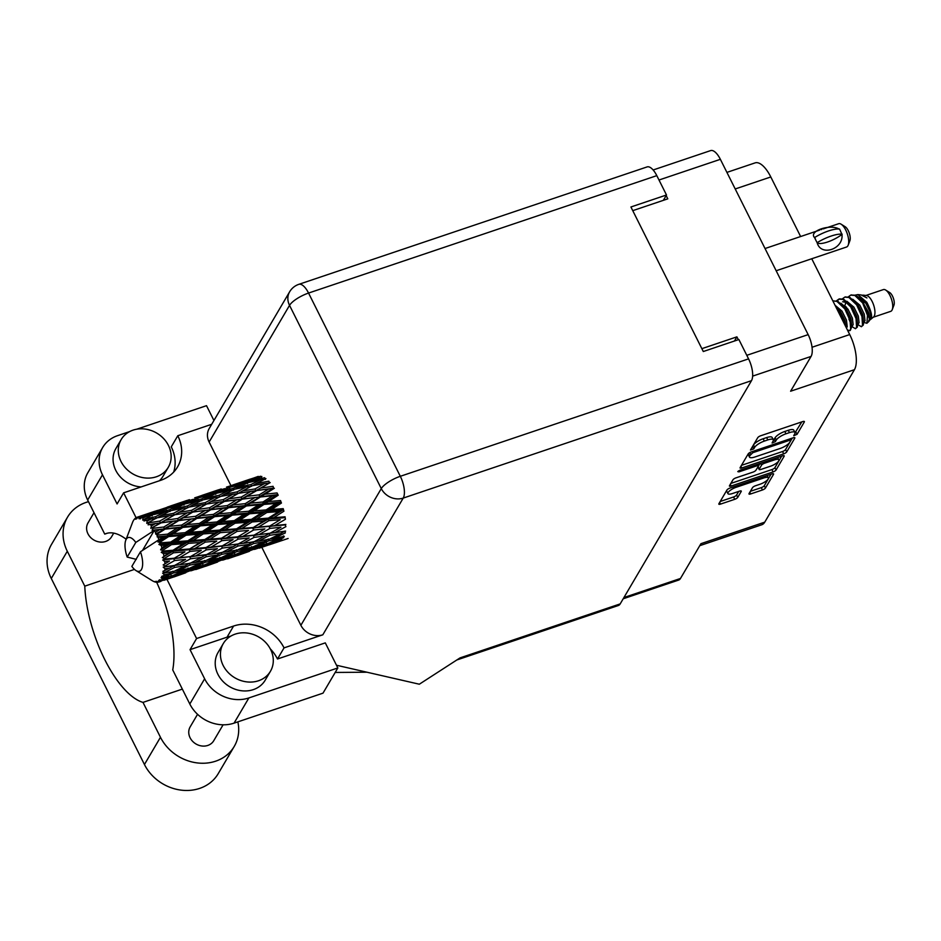 <?xml version="1.0" encoding="UTF-8"?>
<svg xmlns="http://www.w3.org/2000/svg" width="941" height="941" viewBox="0 0 941 941"><rect width="100%" height="100%" fill="white"/><g stroke="black" fill="none" stroke-linecap="round" stroke-linejoin="round"><path stroke-width="1.41" d="M727.511 489.414A7.175 2.164 153.4 0 0 726.946 490.167A7.175 2.164 153.4 0 0 726.746 491.273L727.922 493.613A7.175 2.164 153.4 0 0 732.51 493.507L739.555 491.131A2.682 0.812 153.4 0 1 741.273 491.084A2.682 0.812 153.4 0 1 741.202 491.508L737.744 497.377A2.682 0.812 153.4 0 1 734.733 499.318L720.535 504.105A2.682 0.812 153.4 0 1 718.818 504.153A2.682 0.812 153.4 0 1 718.889 503.729L726.946 490.026A2.682 0.812 153.4 0 1 729.957 488.073L771.879 473.946A2.682 0.812 153.4 0 1 773.596 473.899A2.682 0.812 153.4 0 1 773.526 474.323L765.456 488.026A2.682 0.812 153.4 0 1 762.445 489.979L750.683 493.943A2.682 0.812 153.4 0 1 748.965 493.978A2.682 0.812 153.4 0 1 749.048 493.566L752.494 487.697A2.682 0.812 153.4 0 1 755.505 485.756L760.105 484.203A7.175 2.164 153.4 0 0 768.35 477.875A7.175 2.164 153.4 0 0 763.763 477.981L736.168 487.285A7.175 2.164 153.4 0 0 728.111 492.496A7.175 2.164 153.4 0 0 727.922 493.613M737.779 471.606L738.932 471.876L756.635 465.901A2.682 0.812 153.4 0 1 758.352 465.866A2.682 0.812 153.4 0 1 758.281 466.277L755.988 470.171A2.682 0.812 153.4 0 1 752.976 472.123L735.98 477.852A2.682 0.812 153.4 0 0 732.968 479.792L729.51 485.662A2.682 0.812 153.4 0 0 729.44 486.085A2.682 0.812 153.4 0 0 731.157 486.038L773.079 471.911A2.682 0.812 153.4 0 0 776.09 469.959L784.147 456.256A2.682 0.812 153.4 0 0 784.218 455.832A2.682 0.812 153.4 0 0 782.5 455.879L739.885 470.241L737.779 471.606M699.763 545.674L761.822 524.749A27.336 10.986 -108.6 0 0 764.751 522.149L854.428 369.707L790.605 391.221L811.071 356.427A16.95 6.81 -108.6 0 0 808.154 334.631L720.371 159.323A16.95 6.81 -108.6 0 0 710.631 150.595L653.148 169.98M632.752 210.655L667.792 198.845L666.157 195.587M738.332 339.713L736.897 336.854L701.868 348.664M741.779 467.971L783.7 453.844A2.682 0.812 153.4 0 0 786.711 451.892L794.769 438.188A2.682 0.812 153.4 0 0 794.851 437.777A2.682 0.812 153.4 0 0 793.134 437.812L751.212 451.939A2.682 0.812 153.4 0 0 748.201 453.891L740.144 467.595A2.682 0.812 153.4 0 0 740.073 468.018A2.682 0.812 153.4 0 0 741.779 467.971L740.92 466.265M794.722 433.825L793.733 435.718L797.051 434.33L804.308 421.98A2.682 0.812 153.4 0 0 804.379 421.568A2.682 0.812 153.4 0 0 802.661 421.603L760.751 435.742A2.682 0.812 153.4 0 0 757.74 437.683L750.471 450.021L753.729 448.928L754.67 447.328A8.587 2.588 153.4 0 1 764.315 441.106L767.809 439.918A8.587 2.588 153.4 0 1 773.302 439.8A8.587 2.588 153.4 0 1 773.067 441.129L772.079 443.023L775.396 441.623L776.325 440.023A8.587 2.588 153.4 0 1 785.97 433.801L789.464 432.625A8.587 2.588 153.4 0 1 794.957 432.495A8.587 2.588 153.4 0 1 794.722 433.825M623.213 598.77L678.649 580.079A16.95 6.81 -108.6 0 0 680.472 578.468L700.939 543.675L764.751 522.149M735.215 188.965L770.797 176.967A27.336 10.986 -108.6 0 0 755.094 162.887L726.911 172.391M770.797 176.967L800.626 236.532M811.754 258.751L849.711 334.561A27.336 10.986 -108.6 0 1 854.428 369.707M736.897 336.854L734.451 341.018M794.957 432.495L793.781 430.166A8.587 2.588 153.4 0 0 788.299 430.296L789.464 432.625M773.373 440.047L775.161 437.694A8.587 2.588 153.4 0 1 784.806 431.472L788.299 430.296M773.302 439.8L772.126 437.459A8.587 2.588 153.4 0 0 766.633 437.589L767.809 439.918M752.318 446.904L753.506 444.999A8.587 2.588 153.4 0 1 763.139 438.765L766.633 437.589M795.027 432.754L801.826 421.886M741.449 465.36L782.536 451.515A2.682 0.812 153.4 0 0 785.547 449.563L792.287 438.094M790.758 440.564L789.617 440.306L752.824 452.703L749.718 455.75A8.587 2.588 153.4 0 0 749.495 457.091A8.587 2.588 153.4 0 0 754.988 456.961L780.136 448.481A8.587 2.588 153.4 0 0 789.77 442.246L790.758 440.564M748.495 453.527A8.587 2.588 153.4 0 0 748.33 454.75L749.495 457.091M781.665 456.162L774.913 467.63L776.09 469.959M730.828 483.427L771.902 469.583A2.682 0.812 153.4 0 0 774.913 467.63M770.608 466.171A7.175 2.164 153.4 0 0 778.866 459.855A7.175 2.164 153.4 0 0 774.267 459.961L764.551 463.231A2.682 0.812 153.4 0 0 761.54 465.183L759.246 469.077A2.682 0.812 153.4 0 0 759.175 469.488A2.682 0.812 153.4 0 0 760.893 469.453L770.608 466.171M777.689 457.514A7.175 2.164 153.4 0 0 777.689 457.502L778.866 459.855M759.175 469.488L758.011 467.159A2.682 0.812 153.4 0 1 758.081 466.748L760.01 463.466M768.35 477.875L767.186 475.546A7.175 2.164 153.4 0 0 767.174 475.534M720.206 501.494L733.568 496.989A2.682 0.812 153.4 0 0 736.58 495.037L738.72 491.414M750.353 491.331L761.281 487.65A2.682 0.812 153.4 0 0 764.292 485.697L771.044 474.229M873.319 317.211L890.704 311.353A11.48 4.611 -108.6 0 0 892.256 309.601L893.95 305.143A7.387 2.964 -108.6 0 0 892.48 296.074A7.387 2.964 -108.6 0 0 889.716 292.569L885.657 290.04A11.48 4.611 -108.6 0 0 883.364 289.593L865.979 295.45M892.256 309.601A11.48 4.611 -108.6 0 0 889.963 295.498A11.48 4.611 -108.6 0 0 885.657 290.04M862.168 295.168L866.932 297.956L861.168 294.945L857.839 294.58L866.814 302.296C871.778 312.094 872.86 317.952 870.06 319.881L873.648 316.905A11.48 4.611 -108.6 0 0 872.166 301.496A11.48 4.611 -108.6 0 0 866.438 295.498L862.932 295.133M863.462 302.79L869.602 319.34L869.037 321.246L866.896 323.269L867.496 315.341L862.615 302.92A16.679 6.705 -108.6 0 0 859.556 298.026L863.462 302.79M863.638 322.387L866.896 323.269M863.532 300.45A11.48 4.611 -108.6 0 0 863.685 302.849M857.839 294.592L855.298 295.098M857.745 323.21L858.204 323.88M857.71 324.48L861.356 326.727L863.262 325.104L863.638 322.81L862.697 316.341L857.416 304.661L849.664 297.227L845.147 297.015M861.356 326.727L862.521 325.363L861.956 316.588L856.675 304.919L848.923 297.474L844.771 297.121L842.442 298.791M848.923 319.105L850.676 323.21M851.781 326.48L855.428 328.727L857.333 327.103L857.698 324.81L856.769 318.34L851.487 306.66L843.724 299.226L839.584 298.873L836.972 300.908M855.428 328.727L856.592 327.362L856.028 318.587L850.746 306.919L842.983 299.473L838.843 299.12L836.514 300.791M847.523 330.173L850.241 330.479L851.77 326.809L850.829 320.34L845.559 308.66L837.796 301.226L833.279 301.014M849.5 330.726L850.652 329.362L850.088 320.587L844.818 308.919L837.055 301.473L833.644 300.873M845.724 326.598L844.9 322.34L839.631 310.659L835.079 305.331M844.559 324.269L838.89 310.918L836.02 307.213M859.556 298.026L855.592 295.227L851.076 295.015M846.653 307.448L846.876 310.236M862.615 302.92L854.851 295.474L850.699 295.121L848.382 296.791M845.877 306.954L845.983 308.977M285.629 531.089L274.901 532.618L285.911 526.631L285.229 524.878L285.876 524.431L274.784 525.572L285.429 519.256L285.064 516.797L273.619 517.715L283.911 511.222L283.229 508.658L271.455 509.528L281.441 503.047L280.5 500.541L268.456 501.529L278.195 495.225L277.054 492.943L264.797 494.225L274.36 488.273L268.761 488.967L259.234 494.848L246.895 496.342L256.752 490.567M259.234 494.848L259.575 496.625L273.537 488.156L273.078 486.344L260.716 488.073L270.185 482.604L269.502 482.945L268.855 481.169L256.458 483.462L265.938 478.593M255.105 488.908L242.696 490.908L252.164 485.732L264.55 483.545L255.105 488.908L255.646 490.72L268.761 488.967M245.26 503.658L233.015 504.941L242.566 498.989L254.882 497.566L245.26 503.658L245.483 505.388L264.797 494.225M238.391 493.331L250.788 491.414L241.284 497.071L228.934 498.789L239.92 492.461M241.284 497.071L241.743 498.871L269.502 482.945L264.55 483.545M256.411 490.614L255.282 490.779M255.234 490.79L250.788 491.414M273.537 488.156L255.646 490.72L260.716 488.073M227.428 505.564L215.113 507.058L224.617 501.33L236.979 499.683L227.428 505.564L227.781 507.352L246.895 496.342M237.061 491.884L224.676 494.178L234.144 489.32L246.542 486.803L237.061 491.884L237.708 493.66L232.768 494.26L223.299 499.636L210.902 501.635L220.37 496.46L232.768 494.26M246.542 486.803L251.565 486.297L250.835 484.568L238.449 487.179L247.977 482.651L260.316 479.816L250.835 484.568M223.299 499.636L223.852 501.447L242.696 490.908M209.514 507.775L197.139 509.504L206.62 504.047L218.994 502.141L209.514 507.775L209.961 509.587L228.934 498.789M157.641 510.398L136.998 517.279L136.633 518.856L138.045 517.009L143.208 515.386L139.08 516.938L138.939 518.691L140.244 517.056L148.725 513.704L160.935 510.163L151.348 514.245L140.562 517.127L140.115 518.938L141.773 517.491L147.008 516.174L142.95 518.02L142.738 520.114L152.607 514.798L164.946 511.963L155.465 516.727L144.585 519.009L144.02 520.973L151.172 518.95L147.137 521.091L146.784 523.408L156.794 517.891L169.192 515.692L159.723 521.067L148.831 522.808L148.102 524.831L155.43 523.572L151.395 525.948L150.842 528.371L161.405 522.714M136.998 517.279A34.182 13.739 -108.6 0 0 136.739 517.385L135.645 519.244L135.775 517.915A34.182 13.739 -108.6 0 0 134.951 518.573L134.14 519.479A34.182 13.739 -108.6 0 0 133.94 519.75L133.246 520.879A34.182 13.739 -108.6 0 0 132.669 522.09L125.753 540.287A17.773 7.14 -108.6 0 0 127.188 557.084L136.316 559.366M142.514 550.414L154.312 530.359A34.182 13.739 -108.6 0 0 154.289 530.312L159.511 529.724L155.43 532.3A34.182 13.739 -108.6 0 0 154.312 530.359L135.798 542.439A17.773 7.14 -108.6 0 0 125.753 540.287M159.723 521.067L160.276 522.878L173.391 521.126L163.852 527.007L153.03 528.301L152.101 530.277L154.289 530.312M151.395 525.948A34.182 13.739 -108.6 0 0 150.16 524.36M147.137 521.091A34.182 13.739 -108.6 0 0 145.902 519.997M142.95 518.02A34.182 13.739 -108.6 0 0 141.773 517.491M139.08 516.938A34.182 13.739 -108.6 0 0 138.045 517.009M219.041 495.284L206.667 497.895L216.183 493.366L228.534 490.532L219.041 495.284L219.771 497.013L214.736 497.518L205.279 502.6L192.881 504.894L202.362 500.024L214.736 497.518M228.534 490.532L232.368 490.214M205.279 502.6L205.926 504.376L208.161 503.153M220.935 496.354L224.676 494.178M191.505 510.351L179.131 512.339L188.576 507.175L200.986 504.976L191.505 510.351L192.058 512.163L210.902 501.635M201.056 499.153L188.718 502.106L198.304 497.918L210.572 494.743L201.056 499.153L201.856 500.8M184.377 504.094L196.751 501.247L187.247 506.011L174.885 508.611L184.377 504.094M210.572 494.743L213.725 494.519M200.586 500.918L196.751 501.247M187.247 506.011L187.977 507.728L182.954 508.246L173.497 513.315L161.087 515.609L170.568 510.751L182.954 508.246M203.585 499.765L206.667 497.895M189.141 507.07L192.881 504.894M183.13 503.529L170.874 506.811L192.729 499.448L183.13 503.529L183.977 505.058M166.51 508.634L178.79 505.458L169.274 509.881L156.924 512.821L166.51 508.634M192.729 499.448L195.081 499.295M181.931 505.235L178.79 505.458M169.274 509.881L170.062 511.516M186.306 503.635L188.718 502.106M171.803 510.493L174.885 508.611M165.322 508.387L153.124 512.045L174.991 504.67L165.322 508.387L166.216 509.787M174.991 504.67L176.379 504.588M163.275 510.022L160.935 510.163M151.348 514.245L152.195 515.774M169.168 507.928L170.874 506.811M154.524 514.351L156.924 512.821M144.608 515.303L143.208 515.386M152.171 512.68L153.124 512.045M260.445 496.966L272.655 495.754L262.974 502L250.8 503.117L260.445 496.966L254.882 497.566M262.974 502L263.08 503.635L277.277 494.672L272.655 495.754M264.021 504.411L276.019 503.459L266.091 509.928L254.152 510.834L264.021 504.411L263.08 503.635L268.456 501.529M231.168 512.716L219.006 513.833L228.651 507.693L240.884 506.47L231.168 512.716L231.286 514.362L245.483 505.388L250.8 503.117M242.566 498.989L236.979 499.683M213.478 514.374L201.221 515.656L210.796 509.704L223.076 508.293L213.478 514.374L213.713 516.103L233.015 504.941M277.277 494.672L218.994 502.141M195.634 516.291L183.33 517.773L192.823 512.057L205.197 510.398L195.634 516.291L195.975 518.068L215.113 507.058M206.62 504.047L200.986 504.976M177.72 518.503L165.345 520.232L174.826 514.762L187.212 512.857L177.72 518.503L178.167 520.302L197.139 509.504M173.497 513.315L174.132 515.103L176.355 513.892M150.842 528.371L179.131 512.339M168.792 511.645L164.946 511.963M155.465 516.727L156.194 518.444L151.172 518.95M157.359 517.785L161.087 515.609M150.148 515.95L147.008 516.174M246.401 505.952L258.54 504.87L248.706 511.257L236.673 512.245L246.401 505.952L245.483 505.388L240.884 506.47M266.091 509.928L265.962 511.316L280.5 502.071L276.019 503.459M266.903 512.48L278.618 511.622L268.385 518.115L256.752 518.985L266.903 512.48L265.962 511.316L271.455 509.528M248.706 511.257L248.706 512.786L263.08 503.635L258.54 504.87M249.647 513.762L261.539 512.869L251.435 519.385L239.673 520.244L249.647 513.762L248.706 512.786L254.152 510.834M216.936 521.973L204.879 522.961L214.619 516.668L226.734 515.597L216.936 521.973L216.936 523.502L231.286 514.362L236.673 512.245M228.651 507.693L223.076 508.293M199.374 523.443L187.235 524.549L196.857 518.409L209.09 517.185L199.374 523.443L199.492 525.078L213.713 516.103L219.006 513.833M210.796 509.704L205.197 510.398M181.684 525.09L169.427 526.384L179.002 520.42L191.294 519.009L181.684 525.09L181.919 526.819L201.221 515.656M280.5 502.071L227.781 507.352L187.212 512.857M163.852 527.007L164.204 528.783L183.33 517.773M174.826 514.762L169.192 515.692M161.04 522.761L165.345 520.232M232.227 515.139L244.237 514.174L234.285 520.644L222.37 521.549L232.227 515.139L231.286 514.362L226.734 515.597M268.385 518.115L268.032 519.173L282.994 509.904L278.618 511.622M268.914 520.644L280.289 519.703L269.714 526.066L258.434 527.078L268.914 520.644L268.032 519.173L273.619 517.715M251.435 519.385L251.2 520.62L265.962 511.316L261.539 512.869M252.117 521.949L263.692 521.055L253.27 527.513L241.837 528.43L252.117 521.949L251.2 520.62L256.752 518.985M234.285 520.644L234.168 522.043L248.706 512.786L244.237 514.174M235.109 523.196L246.836 522.337L236.591 528.83L224.958 529.712L235.109 523.196L234.168 522.043L239.673 520.244M202.491 531.359L190.588 532.265L200.421 525.854L212.454 524.89L202.491 531.359L202.374 532.759L216.936 523.502L222.37 521.549M214.619 516.668L213.713 516.103L209.09 517.185M185.142 532.688L173.085 533.688L182.836 527.383L194.952 526.313L185.142 532.688L185.142 534.217L199.492 525.078L204.879 522.961M196.857 518.409L191.294 519.009M167.592 534.159L156.912 535.135A34.182 13.739 -108.6 0 0 156.606 534.523L165.075 529.124L177.296 527.901L167.592 534.159L167.71 535.794L181.919 526.819L187.235 524.549M179.002 520.42L173.391 521.126M155.43 532.3L155.7 534.041L169.427 526.384M282.994 509.904L213.713 516.103L155.43 523.572M217.877 524.478L229.733 523.596L219.665 530.089L207.879 530.959L217.877 524.478L216.936 523.502L212.454 524.89M269.714 526.066L280.289 519.703M269.926 528.419L280.936 527.219L269.996 533.265L259.081 534.594L269.926 528.419L269.161 526.725L274.784 525.572M253.27 527.513L268.032 519.173L263.692 521.055M253.635 529.971L264.868 528.924L254.082 535.147L243.001 536.288L253.635 529.971L252.811 528.383L258.434 527.078M236.591 528.83L236.238 529.901L251.2 520.62L246.836 522.337M237.108 531.371L248.506 530.418L237.92 536.782L226.64 537.793L237.108 531.371L236.238 529.901L241.837 528.43M219.665 530.089L219.429 531.336L234.168 522.043L229.733 523.596M220.335 532.653L231.886 531.783L221.488 538.228L210.031 539.146L220.335 532.653L219.429 531.336L224.958 529.712M187.871 540.816L176.085 541.687L186.083 535.194L197.951 534.312L187.871 540.816L187.635 542.051L202.374 532.759L207.879 530.959M200.421 525.854L199.492 525.078L194.952 526.313M170.709 542.075L160.241 542.875A34.182 13.739 -108.6 0 0 159.994 542.204L168.651 536.57L180.648 535.617L170.709 542.075L170.592 543.475L185.142 534.217L190.588 532.265M182.836 527.383L181.919 526.819L177.296 527.901M159.005 539.734A34.182 13.739 -108.6 0 0 158.982 539.675A34.182 13.739 -108.6 0 0 158.017 537.476L163.169 537.029L159.005 539.734L157.97 541.992L167.71 535.794L173.085 533.688M165.075 529.124L159.511 529.724M155.7 534.041L156.606 534.523M203.303 533.912L215.054 533.053L204.785 539.558L193.187 540.416L203.303 533.912L202.374 532.759L197.951 534.312M280.206 527.63L280.9 527.242M269.996 533.265L274.901 532.618M254.082 535.147L264.868 528.924M254.117 537.358L264.986 535.97L253.835 541.804L243.119 543.333L254.117 537.358L253.435 535.594L259.081 534.594M237.92 536.782L248.506 530.418M238.12 539.134L249.165 537.934L238.202 543.992L227.287 545.31L238.12 539.134L237.367 537.452L243.001 536.288M221.488 538.228L236.238 529.901L231.886 531.783M221.864 540.687L233.062 539.64L222.311 545.862L211.207 547.015L221.864 540.687L221.041 539.099L226.64 537.793M204.785 539.558L204.444 540.616L219.429 531.336L215.054 533.053M205.314 542.087L216.724 541.134L206.126 547.509L194.869 548.509L205.314 542.087L204.444 540.616L210.031 539.146M173.015 550.273L162.805 551.038A34.182 13.739 -108.6 0 0 162.628 550.356L171.533 544.627L183.248 543.769L173.015 550.273L172.662 551.332L187.635 542.051L193.187 540.416M186.083 535.194L185.142 534.217L180.648 535.617M161.887 547.791A34.182 13.739 -108.6 0 0 161.134 545.404L166.169 545.027L161.887 547.791L160.593 549.791L170.592 543.475L176.085 541.687M156.912 535.135L158.017 537.476M168.651 536.57L167.71 535.794L163.169 537.029M157.97 541.992L159.994 542.204M188.541 543.38L200.104 542.498L189.706 548.944L178.237 549.873L188.541 543.38L187.635 542.051L183.248 543.769M248.448 538.334L249.142 537.946M269.867 535.288L280.524 533.688L269.22 539.275L258.669 541.063L269.867 535.288L269.279 533.488L264.986 535.97M284.323 536.346L273.96 538.405L285.335 532.9L284.829 531.089L280.524 533.688M160.241 542.875L158.9 544.463L161.134 545.404M158.982 539.675L140.468 551.767L131.858 566.4A17.773 7.14 -108.6 0 0 135.951 570.552A17.773 7.14 -108.6 0 0 140.468 551.767M135.951 570.552L152.16 580.644A34.182 13.739 -108.6 0 0 152.313 580.738L153.583 581.432A34.182 13.739 -108.6 0 0 153.924 581.573L154.171 581.514M158.982 582.009A34.182 13.739 -108.6 0 0 159.711 581.703L158.982 582.009A34.182 13.739 -108.6 0 1 158.77 582.067L156.524 581.315L157.7 582.279A34.182 13.739 -108.6 0 1 157.406 582.303L155.441 581.397L156.265 582.244A34.182 13.739 -108.6 0 1 155.147 582.02L153.924 581.573M160.64 581.115A34.182 13.739 -108.6 0 0 160.876 580.926L181.295 574.092L160.64 581.115L158.617 580.491L159.711 581.703M161.711 580.091A34.182 13.739 -108.6 0 0 162.417 579.138L166.722 578.068L161.711 580.091L159.488 579.785L160.876 580.926M163.087 577.95A34.182 13.739 -108.6 0 0 163.252 577.598L173.391 572.998L183.707 570.858L172.05 575.868L163.087 577.95L161.064 577.668L162.417 579.138M163.793 576.186A34.182 13.739 -108.6 0 0 164.228 574.728L168.674 573.904L161.664 576.386L163.252 577.598M164.581 572.998A34.182 13.739 -108.6 0 0 164.663 572.516L174.497 567.447L185.165 565.835L173.85 571.434L162.617 573.116L164.228 574.728M164.898 570.622A34.182 13.739 -108.6 0 0 165.016 568.729L169.615 568.117L162.911 571.328L164.663 572.516M165.04 566.588A34.182 13.739 -108.6 0 0 165.04 566L174.544 560.565L185.577 559.377L174.626 565.423L163.181 567.105L165.016 568.729M164.934 563.741A34.182 13.739 -108.6 0 0 164.746 561.53L169.498 561.071L163.146 564.929L165.04 566M164.44 559.107A34.182 13.739 -108.6 0 0 164.346 558.46L173.532 552.802L184.93 551.861L174.344 558.213L164.44 559.107L162.722 560.024L164.746 561.53M163.91 555.966A34.182 13.739 -108.6 0 0 163.416 553.59L168.321 553.214L162.358 557.601L164.346 558.46M162.805 551.038L161.264 552.32L163.416 553.59M160.593 549.791L162.628 550.356M270.149 538.828L273.96 538.405M253.541 543.616L264.033 541.757L252.529 547.074L242.178 549.121L253.541 543.616L253.035 541.804L258.669 541.063M238.202 543.992L243.119 543.333M222.311 545.862L233.062 539.64M222.347 548.074L233.18 546.686L222.052 552.52L211.325 554.061L222.347 548.074L221.664 546.309L227.287 545.31M206.126 547.509L216.724 541.134M206.326 549.85L217.371 548.65L206.408 554.708L195.516 556.025L206.326 549.85L205.561 548.168L211.207 547.015M189.706 548.944L204.444 540.616L200.104 542.498M190.07 551.414L201.28 550.356L190.517 556.578L179.413 557.731L190.07 551.414L189.247 549.815L194.869 548.509M162.358 557.601L172.662 551.332L178.237 549.873M171.533 544.627L170.592 543.475L166.169 545.027M216.63 549.073L217.324 548.685M238.073 546.015L248.742 544.404L237.426 549.991L226.875 551.779L238.073 546.015L237.473 544.216L233.18 546.686M268.761 540.84L279.065 538.699L267.42 543.71L257.211 546.074L268.761 540.84L268.361 539.04L264.033 541.757M282.065 539.887L272.008 542.569L283.723 537.652L283.429 535.899M269.714 542.745L272.008 542.569M281.912 536.852L279.065 538.699M254.105 546.356L257.211 546.074M238.355 549.544L242.178 549.121M253.035 541.804L248.742 544.404M221.758 554.331L232.239 552.473L220.759 557.79L210.384 559.848L221.758 554.331L221.264 552.52L226.875 551.779M206.408 554.708L211.325 554.061M190.517 556.578L201.28 550.356M190.553 558.789L201.398 557.401L190.27 563.236L179.531 564.776L190.553 558.789L189.87 557.037L195.516 556.025M174.344 558.213L184.93 551.861M174.544 560.565L173.791 558.883L179.413 557.731M173.532 552.802L172.662 551.332L168.321 553.214M184.824 559.789L185.53 559.401M206.279 556.731L216.959 555.119L205.632 560.718L195.093 562.495L206.279 556.731L205.679 554.931L201.398 557.401M236.967 551.567L247.283 549.415L235.626 554.425L225.417 556.79L236.967 551.567L236.567 549.767L232.239 552.473M251.929 548.368L262.092 545.909L250.271 550.603L240.237 553.284L251.929 548.368L251.635 546.615M266.668 544.721L276.666 541.945L254.799 549.309L266.668 544.721L266.503 543.039M288.134 538.464L269.185 544.839L281.171 540.605L281.124 539.017M278.101 540.969L276.666 541.945M253.352 549.403L254.799 549.309M264.28 544.463L262.092 545.909M237.92 553.461L240.237 553.284M250.13 547.568L247.283 549.415M222.335 557.072L225.417 556.79M206.549 560.271L210.384 559.848M221.264 552.52L216.959 555.119M189.976 565.047L200.457 563.188L188.965 568.505L178.59 570.564L189.976 565.047L189.47 563.236L195.093 562.495M174.626 565.423L179.531 564.776M163.146 564.929L169.498 561.071M205.173 562.283L215.501 560.13L203.832 565.153L193.646 567.505L205.173 562.283L204.773 560.483L200.457 563.188M220.147 559.083L230.286 556.637L218.488 561.318L208.431 564L220.147 559.083L219.865 557.331M234.874 555.437L244.883 552.661L223.005 560.036L234.874 555.437L234.697 553.755M249.377 551.32L237.403 555.555L249.377 551.32L249.33 549.732M259.363 548.121L268.95 544.851M246.319 551.685L244.883 552.661M221.57 560.13L223.005 560.036M232.486 555.178L230.286 556.637M206.126 564.188L208.431 564M218.347 558.284L215.501 560.13M190.541 567.788L193.646 567.505M174.767 570.987L178.59 570.564M189.47 563.236L185.165 565.835M174.497 567.447L173.897 565.647L169.615 568.117M188.353 569.811L198.504 567.352L186.694 572.034L176.637 574.728L188.353 569.811L188.071 568.046M203.08 566.164L213.101 563.377L191.235 570.74L203.08 566.164L202.903 564.482M217.606 562.036L205.609 566.282L217.606 562.036L217.547 560.448M227.569 558.836L237.167 555.566M214.536 562.4L213.101 563.377M189.788 570.834L191.235 570.74M200.692 565.894L198.504 567.352M174.332 574.904L176.637 574.728M186.553 568.999L183.707 570.858M173.391 572.998L172.991 571.199L168.674 573.904M185.812 572.751L173.814 576.998L185.812 572.751L185.753 571.163M195.787 569.552L205.361 566.294M182.742 573.128L181.295 574.092M171.297 576.88L171.121 575.198M168.921 576.61L166.722 578.068M160.982 581.338L159.147 581.95M164.005 580.268L173.567 577.009M157.7 582.279L158.559 582.009M135.798 542.439L127.188 557.084M253.011 478.24L230.804 485.697M261.574 477.64L260.681 476.24L248.495 479.886L258.246 476.405M247.554 480.522L248.495 479.886M221.229 488.955L199.01 496.425M226.452 487.132L238.579 483.239L226.452 487.132M244.107 481.545L256.293 478.016L246.718 482.086L234.438 485.38L244.107 481.545M265.421 479.369L264.633 477.722L252.294 480.675L261.869 476.487M249.894 482.192L252.294 480.675M258.646 477.863L256.293 478.016M246.718 482.086L247.577 483.615M232.733 486.497L234.438 485.38M239.979 483.156L238.579 483.239M228.886 486.956L229.78 488.355M215.76 491.237L216.712 490.602M189.447 499.671L167.239 507.128M194.681 497.848L206.773 493.954L194.681 497.848M212.301 492.261L224.523 488.732L214.924 492.802L202.644 496.107L212.301 492.261M230.075 487.203L242.378 484.015L232.839 488.45L220.512 491.39L230.075 487.203M256.458 483.462L252.729 485.627M264.15 479.487L260.316 479.816M238.449 487.179L235.368 489.061M245.519 483.792L242.378 484.015M233.627 490.085L232.839 488.45M220.512 491.39L218.1 492.908M226.852 488.579L224.523 488.732M215.771 494.343L214.924 492.802M202.644 496.107L200.951 497.213M208.173 493.872L206.773 493.954M197.998 499.071L197.104 497.671M184.918 501.33L183.966 501.953M136.563 517.679L135.775 517.915M870.06 319.881L870.943 318.823L870.178 312.118L865.744 303.143L858.674 297.227M857.722 323.833L859.086 322.822L858.321 316.117L853.887 307.142L846.818 301.226M846.465 327.844L847.229 326.821L846.453 320.116L842.019 311.142L835.032 305.249M869.602 319.34L868.696 312.612L861.803 300.52M857.698 324.81L856.839 316.611L852.405 307.648L849.841 304.378M847.288 302.59L842.618 301.755M845.888 326.927L844.971 320.61L840.536 311.647L837.972 308.377M863.615 321.822L865.014 320.822L864.25 314.118L859.815 305.143L852.746 299.226M845.912 306.625L845.806 308.73M851.793 325.833L853.158 324.821L852.381 318.117L847.959 309.142L840.889 303.225M863.638 322.81L862.768 314.612L858.333 305.649L855.769 302.379M845.994 301.943L844.442 307.048M851.77 326.809L850.899 318.611L846.477 309.648L843.912 306.378M163.181 567.105L182.754 564.341M162.722 560.024L214.548 553.614M161.264 552.32L205.561 548.168L246.366 542.898M158.9 544.463L237.367 537.452L278.136 532.183M157.1 536.829L285.229 524.878M152.101 530.277L199.492 525.078L284.605 517.668M823.257 228.898L838.666 223.711A12.304 4.94 71.4 0 1 841.125 224.193A12.304 4.94 71.4 0 1 845.736 230.039A12.304 4.94 71.4 0 1 848.194 245.142A12.304 4.94 71.4 0 1 846.535 247.024L776.16 270.749M841.972 234.438C843.736 249.118 820.893 256.834 817.176 242.79L815.788 240.131L817.176 242.79A16.95 5.105 -26.6 0 0 841.972 234.427L839.56 229.051A22.008 6.622 153.4 0 0 814.765 237.414L814.612 237.661C808.048 231.133 830.903 223.429 839.407 229.298M841.125 224.193L845.171 226.722A8.198 3.293 71.4 0 1 848.241 230.616A8.198 3.293 71.4 0 1 849.888 240.684L848.194 245.142M817.329 242.543A22.008 6.622 -26.6 0 1 842.124 234.18M814.765 237.414L815.788 240.131L814.612 237.661M237.861 721.865A42.651 36.887 -149.5 0 1 234.227 746.436A42.651 36.887 -149.5 0 1 215.677 761.175A42.651 36.887 -149.5 0 1 160.464 737.285L142.985 702.386L182.342 689.106M234.227 746.436L218.218 773.655A42.651 36.887 -149.5 0 1 199.668 788.393A42.651 36.887 -149.5 0 1 144.444 764.504L51.285 578.48A42.651 36.887 -149.5 0 1 51.532 544.369L67.54 517.15A42.651 36.887 -149.5 0 1 88.489 501.682M133.046 430.143A27.336 23.643 30.5 0 0 121.154 439.588A27.336 23.643 30.5 0 0 125.894 468.406A27.336 23.643 30.5 0 0 156.394 476.769A27.336 23.643 30.5 0 0 168.286 467.312A27.336 23.643 30.5 0 0 163.534 438.494A27.336 23.643 30.5 0 0 133.046 430.143M121.154 439.588L115.931 448.469A27.336 23.643 30.5 0 0 117.39 473.147A27.336 23.643 30.5 0 0 141.115 486.92M235.191 634.128A27.336 23.643 30.5 0 0 223.299 643.573A27.336 23.643 30.5 0 0 228.051 672.392A27.336 23.643 30.5 0 0 258.54 680.755A27.336 23.643 30.5 0 0 270.432 671.298A27.336 23.643 30.5 0 0 265.68 642.48A27.336 23.643 30.5 0 0 235.191 634.128M223.299 643.573L218.077 652.454A27.336 23.643 30.5 0 0 222.829 681.272A27.336 23.643 30.5 0 0 253.317 689.624A27.336 23.643 30.5 0 0 265.209 680.178L270.432 671.298M223.099 724.817L213.748 740.708A13.668 11.821 -149.5 0 1 207.796 745.437A13.668 11.821 -149.5 0 1 192.552 741.261A13.668 11.821 -149.5 0 1 190.176 726.852L197.551 714.313M113.72 533.124L111.603 536.735A13.668 11.821 -149.5 0 1 105.651 541.451A13.668 11.821 -149.5 0 1 90.407 537.276A13.668 11.821 -149.5 0 1 88.031 522.867L94.006 512.704M213.936 420.498L206.514 405.677L136.716 429.214M129.635 431.59L117.554 435.671A34.182 29.559 30.5 0 0 102.687 447.481A34.182 29.559 30.5 0 0 102.487 474.805L87.654 500.024A34.182 29.559 -149.5 0 1 87.854 472.7L102.687 447.481M136.139 517.809L123.624 492.825L117.084 503.953L102.487 474.805M123.624 492.825L160.629 480.345A38.957 33.688 30.5 0 0 177.578 466.877A38.957 33.688 30.5 0 0 177.802 435.73L171.262 446.857A38.957 33.688 -149.5 0 1 173.685 472.076M159.417 480.757A27.336 23.643 30.5 0 0 163.064 476.193L168.286 467.312M204.632 678.79A34.182 29.559 30.5 0 0 248.883 697.94L337.843 667.945L323.01 693.152L234.05 723.147A34.182 29.559 -149.5 0 1 189.811 704.009L204.632 678.79L190.047 649.655L227.052 637.175A38.957 33.688 -149.5 0 1 230.768 636.151M337.843 667.945L325.292 642.879L277.489 658.994L284.041 647.878L322.822 634.799A16.95 14.656 -149.5 0 1 300.873 625.306L261.821 547.309M270.29 648.855A38.957 33.688 -149.5 0 1 277.489 658.994M189.811 704.009L172.732 669.921A83.114 33.405 -108.6 0 0 156.606 582.114M300.873 625.306L381.281 488.591L289.534 305.355A16.95 5.105 153.4 0 1 308.554 293.063A16.95 6.81 -108.6 0 0 298.826 284.335L647.079 166.922A16.95 6.81 71.4 0 1 656.806 175.638L308.554 293.063L400.313 476.299L748.565 358.874A16.95 6.81 71.4 0 1 751.494 380.67L620.19 603.899L460.055 657.888L419.333 684.213L336.49 665.24M107.568 533.147L104.733 534.112L87.654 500.024M663.358 200.339L666.499 194.987L656.806 175.638M748.565 358.874L738.885 339.525L703.292 351.522L630.917 206.985L666.499 194.987M620.19 603.899A16.95 6.81 71.4 0 1 618.366 605.51L456.844 659.97M230.933 485.627L209.125 442.058A16.95 14.656 -149.5 0 1 209.22 428.508L289.628 291.804A16.95 14.656 30.5 0 0 289.534 305.355L209.125 442.058M177.802 435.73L211.69 424.297M126.153 539.252A83.114 33.405 -108.6 0 0 106.121 533.547A83.114 33.405 -108.6 0 0 104.733 534.112M190.047 649.655L196.587 638.527L166.933 579.315M284.041 647.878A38.957 33.688 30.5 0 0 233.591 626.047L196.587 638.527M335.196 672.45L366.919 672.215M134.457 569.399L84.772 586.161L67.305 551.25A42.651 36.887 -149.5 0 1 67.54 517.15M84.772 586.161A83.114 33.405 -108.6 0 0 142.985 702.386M735.603 486.168L736.168 487.285M738.473 470.959L738.932 471.876M808.154 334.631L746.789 355.322M720.371 159.323L658.994 180.013M811.071 356.427L752.647 376.118M680.472 578.468L623.942 597.535M784.806 431.472L785.97 433.801M775.161 437.694L776.325 440.023M774.22 439.294L775.396 441.623M763.139 438.765L764.315 441.106M753.506 444.999L754.67 447.328M752.565 446.599L753.729 448.928M804.002 421.368L804.308 421.98M795.874 431.99L797.051 434.33M782.536 451.515L783.7 453.844M794.475 437.577L794.769 438.188M785.547 449.563L786.711 451.892M789.052 439.188L789.617 440.306M752.259 451.586L752.824 452.703M749.93 452.503L750.706 454.068M748.565 453.456L749.718 455.75M783.841 455.644L784.147 456.256M771.902 469.583L773.079 471.911M730.298 484.333L731.157 486.038M756.07 464.783L756.635 465.901M773.714 458.843L774.267 459.961M763.986 462.125L764.551 463.231M760.575 463.266L761.54 465.183M758.081 466.748L759.246 469.077M763.198 476.864L763.763 477.981M740.896 490.896L741.202 491.508M736.58 495.037L737.744 497.377M733.568 496.989L734.733 499.318M719.677 502.388L720.535 504.105M773.22 473.711L773.526 474.323M764.292 485.697L765.456 488.026M761.281 487.65L762.445 489.979M749.824 492.225L750.683 493.943M812.048 347.253L849.711 334.561M751.494 380.67L403.23 498.083L322.822 634.799M248.883 697.94L234.05 723.147M381.281 488.591A16.95 14.656 30.5 0 0 403.23 498.083A16.95 6.81 71.4 0 0 400.313 476.299A16.95 5.105 153.4 0 0 381.281 488.591M227.052 637.175L233.591 626.047M67.305 551.25L51.285 578.48M160.464 737.285L144.444 764.504M790.087 438.835L790.816 440.27M757.552 464.289L758.352 465.866M851.44 294.874L850.699 295.121M845.512 296.874L844.771 297.121M839.584 298.873L838.843 299.12M239.637 492.614L240.296 492.249M207.879 503.317L208.561 502.941M155.018 511.21L138.468 516.785M176.061 514.045L176.732 513.68M250.388 479.051L233.827 484.639M218.618 489.767L202.033 495.354M186.824 500.483L170.262 506.07M870.178 319.846L868.696 320.352M858.321 323.845L856.839 324.351M864.25 321.846L862.768 322.351M852.393 325.845L850.911 326.351M765.045 248.53L819.529 230.157M820.987 229.663L821.764 229.404M298.826 284.335A16.95 16.95 0 0 0 289.628 291.804"/></g></svg>
